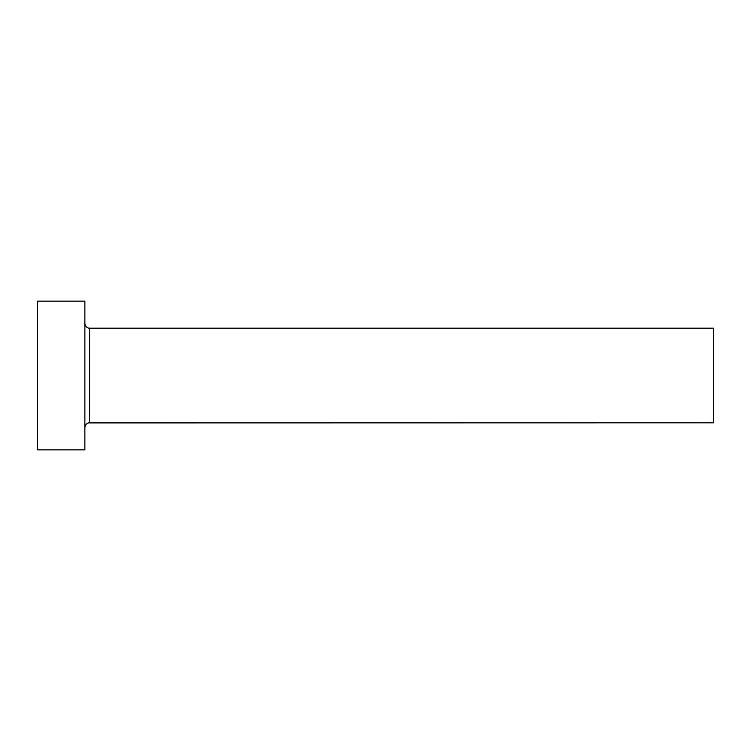 <?xml version="1.0" encoding="UTF-8"?>
<svg xmlns="http://www.w3.org/2000/svg" width="751" height="751" viewBox="0 0 751 751"><rect width="100%" height="100%" fill="white"/><g stroke="black" fill="none" stroke-linecap="round" stroke-linejoin="round"><path stroke-width="1.13" d="M89.594 422.813L89.594 328.187L713.45 328.187L713.45 422.813L88.674 422.907C89.36 422.635 85.398 423.123 84.863 427.544M84.863 375.5L84.863 449.849L37.55 449.849L37.55 301.151L84.863 301.151L84.863 375.5M89.594 328.187L88.674 328.093C89.36 328.365 85.398 327.877 84.863 323.456"/></g></svg>

